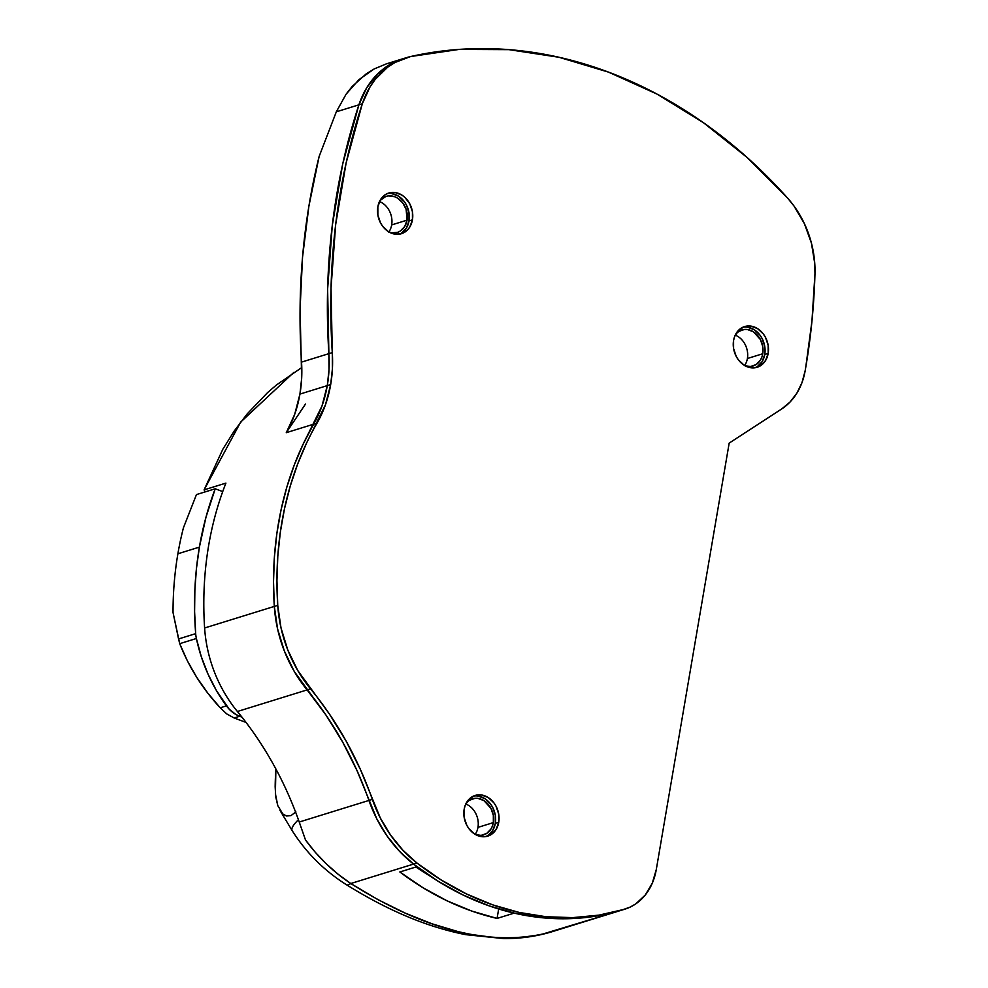 <?xml version="1.0" encoding="UTF-8"?>
<svg xmlns="http://www.w3.org/2000/svg" width="988" height="988" viewBox="0 0 988 988"><rect width="100%" height="100%" fill="white"/><g stroke="black" fill="none" stroke-linecap="round" stroke-linejoin="round"><path stroke-width="1.48" d="M475.006 834.527L481.107 835.379L486.726 833.415L491.024 828.932L492.469 825.943L493.345 822.609L477.97 827.376A18.871 15.265 72.8 0 0 465.793 803.997A18.871 15.265 -107.2 0 1 477.97 827.376A18.871 15.265 -107.2 0 1 475.203 834.378A18.871 15.265 72.8 0 0 477.97 827.376L493.345 822.609A18.871 15.265 -107.2 0 1 483.614 834.872A18.871 15.265 -107.2 0 1 476.13 834.897M379.491 201.552A18.871 15.265 -107.2 0 1 391.668 224.918A18.871 15.265 72.8 0 0 379.491 201.552M388.704 232.069L391.754 232.859L397.719 232.291L400.424 230.97L404.722 226.487L407.044 220.163L391.668 224.918L407.044 220.163L406.142 209.37L402.746 202.911L397.67 198.205L394.743 196.736L388.655 195.883L385.728 196.526L379.96 200.601A18.871 15.265 -107.2 0 1 386.147 196.39A18.871 15.265 -107.2 0 1 401.783 201.737A18.871 15.265 -107.2 0 1 407.044 220.163A18.871 15.265 -107.2 0 1 397.312 232.427A18.871 15.265 -107.2 0 1 389.815 232.439M744.433 365.659L750.534 366.511L756.153 364.547L760.451 360.064L761.896 357.076L762.773 353.741L747.397 358.508A18.871 15.265 -107.2 0 1 744.631 365.511A18.871 15.265 72.8 0 0 747.397 358.508L762.773 353.741A18.871 15.265 -107.2 0 1 753.041 366.005A18.871 15.265 -107.2 0 1 745.557 366.029M386.456 63.837L374.217 68.925L366.326 73.767L352.16 86.487L346.084 94.206L336.315 111.817L319.124 156.487A608.559 492.333 72.8 0 0 301.538 362.114L328.881 353.655L327.621 289.126L332.252 225.659L342.713 163.983L358.903 104.827A91.279 73.853 -107.2 0 1 402.709 58.811L386.333 63.874L374.217 68.925L358.94 79.658L346.084 94.206L336.315 111.817L358.903 104.827L342.713 163.983L332.252 225.659L327.621 289.126L328.881 353.655A608.559 492.333 -107.2 0 1 358.903 104.827L366.684 87.821L377.737 73.828L391.483 63.578L404.425 58.304L391.483 63.578L377.737 73.828L366.684 87.821L358.903 104.827L336.315 111.817L319.124 156.487L308.898 206.171L302.526 257.275L300.068 309.392L301.661 378.305L299.932 394.089A121.709 98.467 72.8 0 0 301.538 362.114L328.881 353.655A121.709 98.467 -107.2 0 1 327.275 385.616L299.932 394.089L294.696 414.355L286.273 432.682L305.514 404.018M275.887 768.985L275.393 793.735L277.801 805.677L275.751 796.958L275.158 786.843A227.536 113.299 110.6 0 1 275.887 768.985M292.176 830.636A30.43 7.78 -31.5 0 1 292.164 830.624A30.43 7.78 -31.5 0 1 298.425 819.768A30.43 7.78 148.5 0 0 292.164 830.624L279.975 810.395L282.877 814.013L286.557 816.014L291.015 815.594L295.869 811.901L291.015 815.594L286.557 816.014L282.877 814.013L277.801 805.677M514.155 913.134L541.35 917.667L568.458 918.704L595.147 916.259L621.477 910.22L551.403 931.919C493.691 947.628 426.816 931.499 350.789 883.519C333.314 871.885 318.21 857.362 305.477 839.936L315.333 852.36L326.373 863.92L338.217 874.306L350.789 883.519A30.43 6.694 122.4 0 1 346.418 884.717A30.43 6.694 -57.6 0 0 350.789 883.519L377.848 899.599L405.129 913.073L432.164 923.842L458.197 931.647L470.844 934.426L495.359 937.686L518.478 937.773L540.597 934.697L621.106 910.331A304.279 246.173 -107.2 0 1 514.155 913.134L497.063 918.42A304.279 246.173 -107.2 0 1 399.844 871.972L416.936 866.686A304.279 246.173 -107.2 0 1 413.552 864.092A304.279 246.173 72.8 0 0 416.936 866.686L399.844 871.972L422.988 887.743L447.058 900.821L471.844 911.084L497.063 918.42L498.681 908.997L497.063 918.42L514.155 913.134M301.785 367.548L276.479 384.962L267.662 392.52L247.148 413.947L234.292 430.916L222.843 449.219L204.096 489.863L225.919 483.107A313.406 253.558 72.8 0 0 204.615 627.998L274.318 606.41A313.406 253.558 -107.2 0 1 313.604 424.21L286.273 432.682A121.709 98.467 72.8 0 0 299.932 394.089L327.275 385.616A121.709 98.467 72.8 0 0 328.881 353.655L329.004 369.833L327.275 385.616L322.026 405.895L303.205 444.032L294.276 464.978L286.891 486.923L281.086 509.722L276.912 533.224L274.38 557.269L273.515 581.722L274.318 606.41L277.603 628.998L284.334 650.956L294.288 671.507L325.904 714.966L342.601 741.939L356.989 770.541L376.873 819.015L387.16 836.12L399.498 851.285L413.552 864.092L350.789 883.519L413.552 864.092A121.709 98.467 -107.2 0 1 368.932 800.441L299.228 822.028A304.279 246.173 72.8 0 0 237.404 711.496L307.107 689.908A304.279 246.173 -107.2 0 1 368.932 800.441L299.228 822.028L303.761 834.959M406.117 57.749L402.709 58.811A91.279 73.853 72.8 0 0 358.903 104.827L362.312 103.765L358.903 104.827A608.559 492.333 72.8 0 0 328.881 353.655L332.289 352.593A608.559 492.333 -107.2 0 1 362.312 103.765A91.279 73.853 -107.2 0 1 406.117 57.749A91.279 73.853 -107.2 0 1 410.625 56.538A486.849 393.866 -107.2 0 1 787.658 198.143A91.279 73.853 -107.2 0 1 814.964 273.812A610.386 493.815 -107.2 0 1 805.714 367.524A610.386 493.815 -107.2 0 1 805.109 371.006A66.937 54.155 -107.2 0 1 781.681 408.97L729.181 443.093L656.279 869.588A60.861 49.239 -107.2 0 1 624.873 909.17A60.861 49.239 -107.2 0 1 624.515 909.281L598.963 915.135L572.694 917.63L546.006 916.728L519.219 912.443L492.617 904.835L466.521 893.967L441.204 879.987L416.961 863.03L402.919 850.223L390.581 835.058L380.294 817.953L360.41 769.479L346.022 740.889L329.325 713.904L297.709 670.444L287.755 649.894L281.012 627.936L277.739 605.36L276.936 580.66L277.801 556.207L280.333 532.162L284.507 508.659L290.311 485.861L297.697 463.928L306.613 442.97L325.447 404.833L330.684 384.567L332.413 368.771L332.289 352.593A121.709 98.467 -107.2 0 1 330.684 384.567L327.275 385.616L329.004 369.833L328.881 353.655L332.289 352.593L331.029 288.064L335.661 224.597L346.133 162.921L362.312 103.765L370.105 86.759L375.255 79.336L387.728 67.147L394.891 62.528L410.625 56.538L459.222 49.4L508.931 49.647L558.973 57.267L608.571 72.149L656.983 94.07L703.431 122.685L747.212 157.561L787.658 198.143L793.969 205.973L804.393 223.634L811.444 243.184L814.767 263.598L814.964 273.812L811.951 321.112L805.714 367.524A610.386 493.815 -107.2 0 1 805.109 371.006L801.947 382.726L796.847 393.212L790.005 402.079L781.681 408.97L729.181 443.093L656.279 869.588L652.228 883.334L645.263 895.005L635.827 903.847L630.356 907.009L621.106 910.331A60.861 49.239 72.8 0 0 621.452 910.232A60.861 49.239 -107.2 0 1 621.106 910.331L595.542 916.197L569.273 918.679L542.597 917.79L515.798 913.505L489.208 905.885L463.1 895.029L437.783 881.037L413.552 864.092L399.498 851.285L387.16 836.12L376.873 819.015L356.989 770.541L342.601 741.939L325.904 714.966L307.107 689.908A121.709 98.467 -107.2 0 1 274.318 606.41L204.615 627.998A121.709 98.467 72.8 0 0 237.404 711.496L307.107 689.908L294.288 671.507L284.334 650.956L277.603 628.998L274.318 606.41L273.515 581.722L274.38 557.269L276.912 533.224L281.086 509.722L286.891 486.923L294.276 464.978L303.205 444.032L313.604 424.21L286.273 432.682M621.81 910.109A60.861 49.239 72.8 0 1 621.452 910.232L552.057 931.721M305.477 839.936L299.228 822.028A304.279 246.173 -107.2 0 0 237.404 711.496A121.709 98.467 -107.2 0 1 204.615 627.998A313.406 253.558 -107.2 0 1 225.919 483.107L204.096 489.863L205.133 491.901L204.096 489.863L240.664 422.098L293.868 372.377M327.275 385.616A121.709 98.467 -107.2 0 1 313.604 424.21L322.026 405.895L327.275 385.616L330.684 384.567A121.709 98.467 -107.2 0 1 317.024 423.148L313.604 424.21A313.406 253.558 72.8 0 0 274.318 606.41A121.709 98.467 72.8 0 0 307.107 689.908L310.528 688.846A304.279 246.173 -107.2 0 1 372.34 799.391L368.932 800.441A121.709 98.467 72.8 0 0 413.552 864.092A304.279 246.173 72.8 0 0 621.106 910.331L624.515 909.281A304.279 246.173 -107.2 0 1 416.961 863.03L413.552 864.092L416.961 863.03A121.709 98.467 -107.2 0 1 372.34 799.391L368.932 800.441A304.279 246.173 72.8 0 0 307.107 689.908L310.528 688.846A121.709 98.467 -107.2 0 1 277.739 605.36L274.318 606.41L277.739 605.36A313.406 253.558 -107.2 0 1 317.024 423.148L313.604 424.21A121.709 98.467 72.8 0 0 327.275 385.616M430.163 876.109A289.064 233.86 -107.2 0 1 415.923 866.995L430.163 876.109M762.773 353.741L762.761 346.541L760.427 339.563L753.412 331.783L747.434 329.535L744.384 329.473L738.765 331.437L735.69 334.191A18.871 15.265 -107.2 0 1 741.877 329.967A18.871 15.265 -107.2 0 1 757.512 335.315A18.871 15.265 -107.2 0 1 762.773 353.741M747.397 358.508A18.871 15.265 72.8 0 0 735.22 335.13A18.871 15.265 -107.2 0 1 747.397 358.508M388.901 231.933A18.871 15.265 72.8 0 0 391.668 224.918A18.871 15.265 -107.2 0 1 388.901 231.933M493.345 822.609L493.333 815.409L490.999 808.431L483.984 800.65L478.007 798.403L474.956 798.341L469.337 800.305L466.262 803.059A18.871 15.265 -107.2 0 1 472.449 798.835A18.871 15.265 -107.2 0 1 488.084 804.183A18.871 15.265 -107.2 0 1 493.345 822.609M220.213 707.791C202.651 688.932 189.153 667.567 179.717 643.67L178.556 638.952L195.673 633.654A310.368 251.088 -107.2 0 1 199.391 547.117L177.889 553.774A310.368 251.088 72.8 0 0 173.036 612.56L179.717 643.67L187.374 660.861L196.797 677.435L207.764 693.07L220.213 707.791L226.746 713.916L234.119 717.967L239.639 716.263A30.43 24.614 -107.2 0 1 226.413 705.864L220.213 707.791L226.413 705.864A146.051 118.165 -107.2 0 1 196.377 638.507L179.717 643.67L196.377 638.507A30.43 24.614 -107.2 0 1 195.673 633.654L178.556 638.952L173.036 612.56A310.368 251.088 -107.2 0 1 177.889 553.774L199.391 547.117A310.368 251.088 -107.2 0 1 215.223 488.776L222.72 491.592L215.223 488.776L196.464 494.58L215.223 488.776L205.961 517.267L199.391 547.117L196.476 568.285L194.871 589.848L194.599 611.671L195.673 633.654A30.43 24.614 72.8 0 0 196.377 638.507L201.256 656.551L207.962 673.977L216.397 690.513L229.265 709.273L235.959 714.534L241.949 717.127L239.639 716.263L234.119 717.967L246.074 722.45L234.119 717.967L226.758 713.929M196.464 494.58L183.447 527.753A310.368 251.088 72.8 0 0 177.889 553.774A310.368 251.088 -107.2 0 1 183.447 527.753L196.464 494.58M399.695 234.119A21.304 17.228 72.8 0 0 409.02 220.904L412.441 219.842A21.304 17.228 -107.2 0 1 401.449 233.699A21.304 17.228 -107.2 0 1 383.789 227.66A21.304 17.228 -107.2 0 1 377.848 206.85L377.861 214.976L380.504 222.856L382.702 226.326L388.42 231.649L395.175 234.181L401.918 233.538L407.624 229.834L409.81 226.981L412.441 219.842L412.428 211.716L409.785 203.837L404.907 197.402L401.857 195.056L395.114 192.524L388.37 193.154L385.332 194.648L380.466 199.712L377.848 206.85A21.304 17.228 -107.2 0 1 388.84 193.006A21.304 17.228 -107.2 0 1 406.5 199.045A21.304 17.228 -107.2 0 1 412.441 219.842L409.02 220.904L409.007 212.778L406.364 204.899L404.166 201.429L398.448 196.118L391.693 193.574M755.437 367.697A21.304 17.228 72.8 0 0 764.749 354.482L768.17 353.42A21.304 17.228 -107.2 0 1 757.179 367.277A21.304 17.228 -107.2 0 1 739.518 361.238A21.304 17.228 -107.2 0 1 733.578 340.44L733.59 348.566L736.233 356.446L738.431 359.904L744.162 365.227L747.471 366.881L754.338 367.845L760.686 365.622L765.552 360.558L768.17 353.42L768.158 345.294L765.515 337.414L763.316 333.956L757.586 328.634L750.843 326.102L744.1 326.744L738.394 330.449L734.578 336.673L733.578 340.44A21.304 17.228 -107.2 0 1 744.569 326.583A21.304 17.228 -107.2 0 1 762.23 332.623A21.304 17.228 -107.2 0 1 768.17 353.42L764.749 354.482L764.737 346.356L762.094 338.476L759.895 335.018L754.177 329.696L747.422 327.164M486.01 836.564A21.304 17.228 72.8 0 0 495.321 823.35L498.742 822.288A21.304 17.228 -107.2 0 1 487.751 836.144A21.304 17.228 -107.2 0 1 470.09 830.105A21.304 17.228 -107.2 0 1 464.15 809.308L464.162 817.434L466.805 825.313L469.004 828.771L474.734 834.094L478.044 835.749L484.91 836.713L491.258 834.49L496.124 829.426L498.742 822.288L498.73 814.161L496.087 806.282L493.889 802.824L488.158 797.501L481.415 794.97L474.672 795.612L468.967 799.317L465.15 805.541L464.15 809.308A21.304 17.228 -107.2 0 1 475.142 795.451A21.304 17.228 -107.2 0 1 492.802 801.49A21.304 17.228 -107.2 0 1 498.742 822.288L495.321 823.35L495.309 815.224L492.666 807.344L490.468 803.886L484.75 798.563L477.994 796.032M757.277 366.684L762.131 361.62L764.749 354.482A21.304 17.228 72.8 0 0 742.902 327.226M487.85 835.552L492.703 830.488L495.321 823.35A21.304 17.228 72.8 0 0 473.474 796.093M401.548 233.106L406.401 228.043L409.02 220.904A21.304 17.228 72.8 0 0 387.173 193.636M292.164 830.624C306.07 852.619 324.15 870.65 346.418 884.717C392.372 913.27 430.657 927.633 465.62 934.648L503.843 938.6C520.17 938.699 535.978 936.488 551.255 931.968L551.736 931.82M621.452 910.232L624.873 909.17"/></g></svg>
